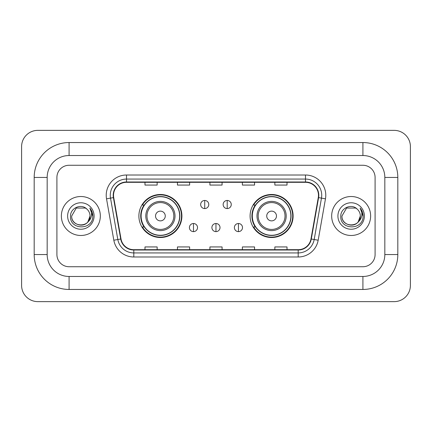 <?xml version="1.0" encoding="UTF-8"?>
<svg xmlns="http://www.w3.org/2000/svg" width="432" height="432" viewBox="0 0 432 432"><rect width="100%" height="100%" fill="white"/><g stroke="black" fill="none" stroke-linecap="round" stroke-linejoin="round"><path stroke-width="0.65" d="M250.09 216A21.508 21.508 0 0 0 271.598 237.508A21.508 21.508 0 0 0 293.112 216A21.508 21.508 0 0 0 271.598 194.492A21.508 21.508 0 0 0 250.09 216M138.888 216A21.508 21.508 0 0 0 160.402 237.508A21.508 21.508 0 0 0 181.91 216A21.508 21.508 0 0 0 160.402 194.492A21.508 21.508 0 0 0 138.888 216M144.05 226.957A19.683 19.683 0 0 1 144.05 205.043M255.247 226.957A19.683 19.683 0 0 1 255.247 205.043M61.371 216A19.483 19.483 0 0 0 80.854 235.483A19.483 19.483 0 0 0 100.332 216A19.483 19.483 0 0 0 80.854 196.517A19.483 19.483 0 0 0 61.371 216A19.483 19.483 0 0 0 80.854 235.483A19.483 19.483 0 0 0 100.332 216A19.483 19.483 0 0 0 80.854 196.517A19.483 19.483 0 0 0 61.371 216M331.668 216A19.483 19.483 0 0 0 351.146 235.483A19.483 19.483 0 0 0 370.629 216A19.483 19.483 0 0 0 351.146 196.517A19.483 19.483 0 0 0 331.668 216A19.483 19.483 0 0 0 351.146 235.483A19.483 19.483 0 0 0 370.629 216A19.483 19.483 0 0 0 351.146 196.517A19.483 19.483 0 0 0 331.668 216M113.524 195.302A12.987 12.987 0 0 1 126.511 182.315L305.489 182.315A12.987 12.987 0 0 1 318.276 197.559L310.981 238.955A12.987 12.987 0 0 1 298.188 249.685L133.812 249.685A12.987 12.987 0 0 1 121.019 238.955L113.724 197.559A12.987 12.987 0 0 1 113.524 195.302M113.2 195.302A13.311 13.311 0 0 0 113.4 197.613L120.701 239.009A13.311 13.311 0 0 0 133.812 250.009L298.188 250.009A13.311 13.311 0 0 0 311.299 239.009L318.6 197.613A13.311 13.311 0 0 0 305.489 181.991L126.511 181.991A13.311 13.311 0 0 0 113.2 195.302M106.526 198.828A20.293 20.293 0 0 1 126.511 175.009L305.489 175.009A20.293 20.293 0 0 1 325.474 198.828L318.173 240.224A20.293 20.293 0 0 1 298.188 256.991L133.812 256.991A20.293 20.293 0 0 1 113.827 240.224L106.526 198.828L110.522 198.121A16.232 16.232 0 0 1 126.511 179.069L305.489 179.069A16.232 16.232 0 0 1 321.478 198.121L314.177 239.517A16.232 16.232 0 0 1 298.188 252.931L133.812 252.931A16.232 16.232 0 0 1 117.823 239.517L110.522 198.121A16.232 16.232 0 0 1 110.279 195.302M375.089 177.444A12.177 12.177 0 0 0 362.918 165.267L69.082 165.267A12.177 12.177 0 0 0 56.911 177.444L56.911 254.556A12.177 12.177 0 0 0 69.082 266.733L362.918 266.733A12.177 12.177 0 0 0 375.089 254.556L375.089 177.444A12.177 12.177 0 0 0 362.918 165.267L69.082 165.267A12.177 12.177 0 0 0 56.911 177.444L56.911 254.556A12.177 12.177 0 0 0 69.082 266.733L362.918 266.733A12.177 12.177 0 0 0 375.089 254.556L375.089 177.444M209.914 182.315L209.914 185.063L222.086 185.063L222.086 182.315M177.444 182.315L177.444 185.063L189.621 185.063L189.621 182.315M144.979 182.315L144.979 185.063L157.151 185.063L157.151 182.315M242.379 182.315L242.379 185.063L254.556 185.063L254.556 182.315M274.849 182.315L274.849 185.063L287.021 185.063L287.021 182.315M222.086 249.685L222.086 246.937L209.914 246.937L209.914 249.685M189.621 249.685L189.621 246.937L177.444 246.937L177.444 249.685M157.151 249.685L157.151 246.937L144.979 246.937L144.979 249.685M254.556 249.685L254.556 246.937L242.379 246.937L242.379 249.685M287.021 249.685L287.021 246.937L274.849 246.937L274.849 249.685M362.918 142.544A34.9 34.9 0 0 1 397.818 177.444A34.9 34.9 0 0 0 362.918 142.544L69.082 142.544A34.9 34.9 0 0 0 34.182 177.444A34.9 34.9 0 0 1 69.082 142.544L69.082 155.531L362.918 155.531L69.082 155.531A21.913 21.913 0 0 0 47.169 177.444L47.169 254.556A21.913 21.913 0 0 0 69.082 276.469L362.918 276.469L69.082 276.469L69.082 289.456L362.918 289.456A34.9 34.9 0 0 0 397.818 254.556L397.818 177.444L384.831 177.444A21.913 21.913 0 0 0 362.918 155.531L362.918 142.544M397.818 254.556L384.831 254.556L384.831 177.444L384.831 254.556A21.913 21.913 0 0 1 362.918 276.469L362.918 289.456M410.4 146.599A16.232 16.232 0 0 0 394.168 130.367L37.832 130.367A16.232 16.232 0 0 0 21.6 146.599L21.6 285.401A16.232 16.232 0 0 0 37.832 301.633L394.168 301.633A16.232 16.232 0 0 0 410.4 285.401L410.4 146.599M34.182 254.556L47.169 254.556L47.169 177.444L34.182 177.444L34.182 254.556A34.9 34.9 0 0 0 69.082 289.456M86.864 209.072A9.175 9.175 0 0 1 90.023 216C90.585 227.831 71.118 227.831 71.68 216L76.27 208.057L85.439 208.057L86.864 209.072C81.232 203.17 70.394 208.03 70.497 216C69.466 230.159 92.426 230.531 92.794 216.686L92.815 216C92.783 212.992 91.778 210.352 89.813 208.073C91.309 210.53 91.838 213.17 91.395 216C90.963 218.408 89.797 220.369 87.88 221.891A9.175 9.175 0 0 0 90.023 216L87.858 221.924M87.88 221.891C83.014 228.474 71.204 224.262 71.68 216M67.624 216A13.23 13.23 0 0 0 80.854 229.23A13.23 13.23 0 0 0 94.084 216A13.23 13.23 0 0 0 80.854 202.77A13.23 13.23 0 0 0 67.624 216M89.899 208.175L92.81 216.346M165.267 216A4.871 4.871 0 0 0 160.402 211.129A4.871 4.871 0 0 0 155.531 216A4.871 4.871 0 0 0 160.402 220.871A4.871 4.871 0 0 0 165.267 216M175.009 216A14.612 14.612 0 0 0 160.402 201.388A14.612 14.612 0 0 0 145.789 216A14.612 14.612 0 0 0 160.402 230.612A14.612 14.612 0 0 0 175.009 216A14.612 14.612 0 0 1 160.402 230.612A14.612 14.612 0 0 1 145.789 216M179.674 216A19.278 19.278 0 0 0 160.402 196.722A19.278 19.278 0 0 0 141.124 216A19.278 19.278 0 0 0 160.402 235.278A19.278 19.278 0 0 0 179.674 216M181.505 216A21.103 21.103 0 0 1 142.366 226.957L144.32 226.957A19.462 19.462 0 0 0 173.275 230.591A19.462 19.462 0 0 0 173.275 201.409A19.462 19.462 0 0 0 144.32 205.043L142.366 205.043A21.103 21.103 0 0 1 181.505 216M276.469 216A4.871 4.871 0 0 0 271.598 211.129A4.871 4.871 0 0 0 266.733 216A4.871 4.871 0 0 0 271.598 220.871A4.871 4.871 0 0 0 276.469 216M286.211 216A14.612 14.612 0 0 0 271.598 201.388A14.612 14.612 0 0 0 256.991 216A14.612 14.612 0 0 0 271.598 230.612A14.612 14.612 0 0 0 286.211 216A14.612 14.612 0 0 1 271.598 230.612A14.612 14.612 0 0 1 256.991 216M290.876 216A19.278 19.278 0 0 0 271.598 196.722A19.278 19.278 0 0 0 252.326 216A19.278 19.278 0 0 0 271.598 235.278A19.278 19.278 0 0 0 290.876 216M292.707 216A21.103 21.103 0 0 1 253.562 226.957L255.523 226.957A19.462 19.462 0 0 0 284.477 230.591A19.462 19.462 0 0 0 284.477 201.409A19.462 19.462 0 0 0 255.523 205.043L253.562 205.043A21.103 21.103 0 0 1 292.707 216M204.719 200.459A4.061 4.061 0 0 0 200.659 204.514A4.061 4.061 0 0 0 204.719 208.575A4.061 4.061 0 0 0 208.775 204.514A4.061 4.061 0 0 0 204.719 200.459L204.719 208.575A4.061 4.061 0 0 0 208.775 204.514A4.061 4.061 0 0 0 204.719 200.459M227.2 200.459A4.061 4.061 0 0 0 223.144 204.514A4.061 4.061 0 0 0 227.2 208.575A4.061 4.061 0 0 0 231.26 204.514A4.061 4.061 0 0 0 227.2 200.459L227.2 208.575A4.061 4.061 0 0 0 231.26 204.514A4.061 4.061 0 0 0 227.2 200.459M193.477 223.506A4.061 4.061 0 0 0 189.416 227.567A4.061 4.061 0 0 0 193.477 231.628A4.061 4.061 0 0 0 197.532 227.567A4.061 4.061 0 0 0 193.477 223.506L193.477 231.628A4.061 4.061 0 0 0 197.532 227.567A4.061 4.061 0 0 0 193.477 223.506M215.957 223.506A4.061 4.061 0 0 0 211.901 227.567A4.061 4.061 0 0 0 215.957 231.628A4.061 4.061 0 0 0 220.018 227.567A4.061 4.061 0 0 0 215.957 223.506L215.957 231.628A4.061 4.061 0 0 0 220.018 227.567A4.061 4.061 0 0 0 215.957 223.506M238.442 223.506A4.061 4.061 0 0 0 234.387 227.567A4.061 4.061 0 0 0 238.442 231.628A4.061 4.061 0 0 0 242.503 227.567A4.061 4.061 0 0 0 238.442 223.506L238.442 231.628A4.061 4.061 0 0 0 242.503 227.567A4.061 4.061 0 0 0 238.442 223.506M357.156 209.072A9.175 9.175 0 0 1 360.32 216C360.882 227.831 341.415 227.831 341.977 216L346.561 208.057L355.73 208.057L357.156 209.072C351.524 203.17 340.691 208.03 340.789 216C339.757 230.159 362.718 230.531 363.091 216.686L363.107 216C363.074 212.992 362.075 210.352 360.104 208.073C361.6 210.53 362.129 213.17 361.687 216C361.26 218.408 360.088 220.369 358.177 221.891A9.175 9.175 0 0 0 360.32 216L358.15 221.924M358.177 221.891C353.306 228.474 341.496 224.262 341.977 216M337.916 216A13.23 13.23 0 0 0 351.146 229.23A13.23 13.23 0 0 0 364.376 216A13.23 13.23 0 0 0 351.146 202.77A13.23 13.23 0 0 0 337.916 216M360.196 208.175L363.101 216.346M305.489 175.009L305.489 181.991M110.522 198.121L113.4 197.613M133.812 256.991L133.812 250.009M298.188 250.009L298.188 256.991M311.299 239.009L318.173 240.224M113.827 240.224L120.701 239.009M318.6 197.613L325.474 198.828M126.511 175.009L126.511 181.991M173.821 216A13.424 13.424 0 0 0 160.402 202.576A13.424 13.424 0 0 0 146.977 216A13.424 13.424 0 0 0 160.402 229.424A13.424 13.424 0 0 0 173.821 216M285.023 216A13.424 13.424 0 0 0 271.598 202.576A13.424 13.424 0 0 0 258.179 216A13.424 13.424 0 0 0 271.598 229.424A13.424 13.424 0 0 0 285.023 216"/></g></svg>
